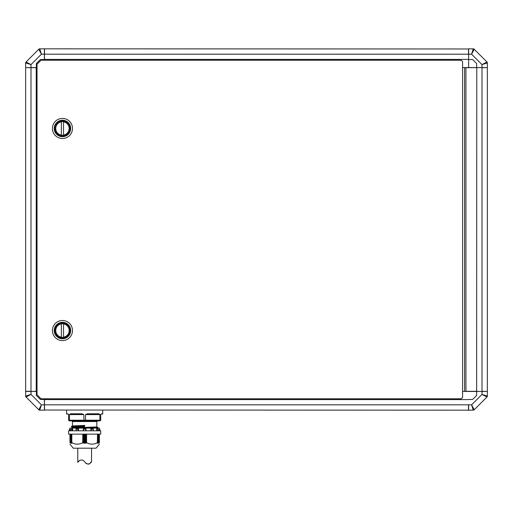 <?xml version="1.0" encoding="UTF-8"?>
<svg xmlns="http://www.w3.org/2000/svg" width="513" height="513" viewBox="0 0 513 513"><rect width="100%" height="100%" fill="white"/><g stroke="black" fill="none" stroke-linecap="round" stroke-linejoin="round"><path stroke-width="0.77" d="M468.613 67.44L468.613 48.838L473.249 48.838A1.34 1.34 0 0 1 474.198 49.229L486.959 61.99A1.34 1.34 0 0 1 487.35 62.939L487.35 67.575L481.996 67.575L481.996 64.6L471.588 54.192L468.613 54.192L468.613 67.575M462.591 67.575L462.591 61.554L461.251 60.213L41.04 60.213L37.026 64.228L37.026 394.779L41.04 398.793L461.251 398.793L462.591 397.453L462.591 67.575L481.996 67.575L465.939 67.71L465.939 391.297L476.641 391.297L476.776 67.575M476.776 391.432L487.35 391.432L487.35 396.068A1.34 1.34 0 0 1 486.959 397.017L474.198 409.778A1.34 1.34 0 0 1 473.249 410.169L468.613 410.169L468.613 404.815L471.588 404.815L481.996 394.407L481.996 391.432L462.591 391.432M25.65 396.068L31.004 394.407L26.041 397.017L38.802 409.778L26.041 397.017A1.34 1.34 0 0 1 25.65 396.068L25.65 391.432L31.004 391.432L31.004 394.407L41.412 404.815L44.387 404.815L44.387 398.793M37.026 391.432L31.004 391.432L37.026 391.297M44.522 398.793L44.387 410.169L39.751 410.169A1.34 1.34 0 0 1 38.802 409.778L41.412 404.815L39.751 410.169A1.34 1.34 0 0 1 38.802 409.778M37.026 67.71L25.65 67.575L25.65 62.939L31.004 64.6L31.004 67.575L37.026 67.575M44.387 48.838L44.387 54.192L41.412 54.192L31.004 64.6L26.041 61.99L38.802 49.229L41.412 54.192L39.751 48.838L44.387 48.838M44.387 60.213L44.387 54.192L44.522 60.213M486.959 61.99L481.996 64.6L487.35 62.939M473.249 48.838L471.588 54.192L474.198 49.229A1.34 1.34 0 0 0 473.249 48.838M476.641 67.575L476.641 63.561L472.627 59.546L468.613 59.546M487.215 67.575L481.996 67.71L481.996 391.297L487.215 391.432M487.35 67.71L487.35 391.297M468.613 399.46L472.627 399.46L476.641 395.446L476.641 391.432M487.35 396.068L481.996 394.407L486.959 397.017A1.34 1.34 0 0 0 487.35 396.068M474.198 409.778L471.588 404.815L473.249 410.169A1.34 1.34 0 0 0 474.198 409.778M44.387 399.595L468.613 399.595M44.522 410.169L44.522 404.815L468.478 404.815L468.478 410.169L44.387 410.034M44.387 59.546L40.373 59.546L36.359 63.561L36.359 67.575M25.65 62.939A1.34 1.34 0 0 1 26.041 61.99A1.34 1.34 0 0 0 25.65 62.939M38.802 49.229A1.34 1.34 0 0 1 39.751 48.838A1.34 1.34 0 0 0 38.802 49.229M36.224 67.575L36.224 391.432M25.65 67.71L25.65 391.297L31.004 391.297L31.004 67.71L25.785 67.575M468.613 59.412L44.387 59.412M468.478 48.838L468.478 54.192L44.522 54.192L44.522 48.838L468.613 48.972M36.359 391.432L36.359 395.446L40.373 399.46L44.387 399.46M464.598 67.575L464.598 391.432M465.939 67.575L465.939 391.432M62.451 118.426A10.036 10.036 0 0 0 52.416 128.462A10.036 10.036 0 0 0 62.451 138.504A10.036 10.036 0 0 0 72.487 128.462A10.036 10.036 0 0 0 62.451 118.426M69.274 128.462A6.823 6.823 0 0 0 62.451 121.639A6.823 6.823 0 0 0 55.628 128.462A6.823 6.823 0 0 0 62.451 135.291A6.823 6.823 0 0 0 69.274 128.462M61.38 121.857A6.688 6.688 0 0 0 61.38 135.066L61.38 121.857M62.451 320.503A10.036 10.036 0 0 0 52.416 330.539A10.036 10.036 0 0 0 62.451 340.581A10.036 10.036 0 0 0 72.487 330.539A10.036 10.036 0 0 0 62.451 320.503M69.274 330.539A6.823 6.823 0 0 0 62.451 323.716A6.823 6.823 0 0 0 55.628 330.539A6.823 6.823 0 0 0 62.451 337.368A6.823 6.823 0 0 0 69.274 330.539M61.38 323.934A6.688 6.688 0 0 0 61.38 337.144L61.38 323.934M63.522 337.144A6.688 6.688 0 0 0 63.522 323.934L63.522 337.144M63.522 135.066A6.688 6.688 0 0 0 63.522 121.857L63.522 135.066M66.6 410.169L66.6 413.779L67.831 413.779L68.607 414.587L68.607 420.205L69.473 420.205L69.473 414.587L70.57 413.779L70.852 414.183L81.997 414.183L82.189 414.587L69.473 414.587M70.57 413.779L81.926 413.779L83.805 414.587L83.997 420.872L85.338 420.872L85.53 420.205L85.53 414.587L87.409 413.779L87.345 414.183L98.451 414.183L98.246 414.587L85.53 414.587M98.246 414.587L99.862 414.587L98.765 413.779L99.862 414.587L99.862 420.205L100.728 420.205L100.728 414.587L101.503 413.779A0.404 0.372 90 0 1 101.125 414.183C102.728 414.183 102.728 414.183 101.125 414.183L100.766 414.414A0.404 0.404 0 0 0 100.728 414.587A0.404 0.404 0 0 1 100.766 414.414M102.735 410.169L102.735 413.779L102.331 414.183M84.664 426.88L72.487 427.4L72.487 427.925L96.848 426.925L96.848 421.545L72.487 421.545L72.487 425.918L84.664 425.418L84.664 425.893L71.487 426.393L84.664 425.764M99.387 444.181L96.04 448.195L73.295 448.195L69.948 444.181M84.76 434.139L84.664 443.309L84.574 434.139M83.439 434.139L83.439 443.245L83.908 442.687L84.574 443.264M83.439 443.245L83.234 434.139M70.679 443.27L70.48 442.687L72.006 443.258L71.852 442.629C75.501 444.662 79.137 444.662 82.76 442.629L83.234 443.213M71.794 442.693L71.852 434.139M71.14 442.693L71.236 434.139M70.48 442.687L70.57 434.139M70.063 434.139L69.948 442.629C69.948 444.662 69.948 444.662 69.948 442.629C69.948 444.662 69.948 444.662 69.948 442.629L70.563 442.931M97.848 427.925L95.54 428.118L97.848 427.925L97.848 427.4L76.309 428.118M71.487 426.925L84.664 426.425L71.64 427.085L71.487 426.393M69.948 428.791L69.948 428.118L99.387 428.118L99.387 428.791M69.845 430.798L69.98 428.791L70.005 430.798M72.5 430.798L72.615 428.791L72.641 430.798M78.412 430.798L78.483 428.791L78.495 430.798M90.839 430.798L90.839 428.791L91.449 430.798M96.694 430.798L96.694 428.791L98.054 428.791L96.72 428.791L97.374 430.798M99.33 430.798L99.33 428.791L99.817 429.163L99.413 428.791M97.547 434.139L97.342 443.213L98.862 442.661L98.663 443.245L99.387 442.629C99.387 444.662 99.387 444.662 99.387 442.629C99.387 444.662 99.387 444.662 99.387 442.629L99.387 434.139L99.387 442.629M100.728 430.798L68.607 430.798L68.607 434.139L100.728 434.139L100.728 430.798M98.336 430.798L98.054 428.791M98.374 430.183L98.374 430.798M93.116 430.798L93.238 428.81L90.852 428.791M93.295 428.964L93.295 430.798M85.633 430.798L86.004 428.791L83.33 428.791L83.33 430.798M98.201 434.139L98.201 442.668M98.862 434.139L98.862 442.661M99.862 414.581L99.74 414.235M68.607 414.587L67.831 413.779A0.404 0.372 90 0 0 68.21 414.183A0.404 0.404 0 0 1 68.338 414.203L68.338 414.203M100.054 420.872L100.728 420.205L99.413 420.872M99.849 420.359L99.387 420.872L85.338 420.872M100.862 414.286L100.862 414.286A0.404 0.404 0 0 1 101.125 414.183L100.747 414.453M87.409 413.779L98.765 413.779L98.451 414.183M87.146 414.587L87.338 414.183M83.805 414.587L82.189 414.587M81.926 413.779L81.997 414.183M71.083 414.587L70.852 414.183M83.997 420.872L69.948 420.872L69.473 420.205L69.948 420.872L69.274 420.872L68.633 420.384M68.588 414.453L68.21 414.183C66.607 414.183 66.607 414.183 68.21 414.183C66.607 414.183 66.607 414.183 68.21 414.183L68.569 414.414M76.969 414.183L70.884 414.183L76.969 414.183M84.664 426.425L84.664 425.893M84.664 426.899L84.664 426.553M98.124 442.943L98.028 443.264M86.101 434.139L86.101 443.213L86.575 442.629C90.217 444.662 93.853 444.662 97.483 442.629L97.547 442.648M86.101 443.213L85.895 434.139M84.76 443.264L85.427 442.687L85.895 443.245M69.948 442.629L69.948 434.139M83.33 428.791L83.702 430.798M78.483 428.791L76.097 428.81L76.052 429.163L78.188 429.163L77.886 430.798M72.615 428.791L70.98 429.163L72.211 429.163L71.961 430.798M86.004 430.798L86.004 428.81M78.412 428.81L78.188 429.163M76.097 428.81L76.219 430.798M72.5 428.81L72.211 429.163M70.98 429.163L70.961 430.798M69.845 428.81L69.441 430.798M99.894 430.798L99.766 429.163M96.835 430.798L96.835 428.81L98.355 429.163M79.836 460.264L77.777 462.354C77.495 461.931 81.631 457.558 84.741 461.918C87.768 466.49 91.84 462.162 91.558 461.508L91.558 448.195M77.777 462.354L77.777 448.195M91.558 461.508L89.506 463.816M89.397 463.88L88.358 464.162M87.486 463.996L86.024 463.085M62.451 120.241A8.227 8.227 0 0 0 54.231 128.462A8.227 8.227 0 0 0 62.451 136.689A8.227 8.227 0 0 0 70.679 128.462A8.227 8.227 0 0 0 62.451 120.241M62.451 120.811A7.65 7.65 0 0 0 54.801 128.462A7.65 7.65 0 0 0 62.451 136.118A7.65 7.65 0 0 0 70.101 128.462A7.65 7.65 0 0 0 62.451 120.811M62.451 322.318A8.227 8.227 0 0 0 54.231 330.539A8.227 8.227 0 0 0 62.451 338.766A8.227 8.227 0 0 0 70.679 330.539A8.227 8.227 0 0 0 62.451 322.318M62.451 322.889A7.65 7.65 0 0 0 54.801 330.539A7.65 7.65 0 0 0 62.451 338.195A7.65 7.65 0 0 0 70.101 330.539A7.65 7.65 0 0 0 62.451 322.889M69.473 420.205L99.862 420.205M101.503 413.779L102.735 413.779M83.433 429.163L85.902 429.163M72.102 428.118L96.848 426.925M71.64 426.239L84.664 425.546M73.064 428.118L93.917 427.521L97.752 427.271L96.906 427.028M72.487 427.4L71.64 427.085L72.769 427.188M72.436 427.297L84.664 426.765M97.483 442.629L97.483 434.139M86.575 434.139L86.575 442.629M82.76 442.629L82.76 434.139M76.097 430.183L76.097 430.798M99.49 428.81L99.49 430.798M90.923 428.81L90.923 430.798M86.396 434.139L86.396 442.693M99.272 434.139L99.272 442.693M82.939 442.693L82.939 434.139M71.788 442.648L71.788 434.139L71.794 442.623M93.283 429.163L91.147 429.163M69.922 428.791L69.569 429.163M98.092 442.687L98.092 434.139M70.48 442.642L70.48 434.139L70.473 442.661M98.765 434.139L98.765 442.693M71.14 434.139L71.14 442.648L71.134 434.139M85.427 434.139L85.427 442.687M71.211 443.264L71.211 442.943M83.908 442.687L83.908 434.139M85.241 434.139L85.241 442.693M84.094 442.693L84.094 434.139M96.848 421.545L97.515 420.872M66.6 413.779L67.004 414.183M72.487 421.545L71.82 420.872M76.039 428.964L76.039 430.798M69.518 429.163L69.409 430.798M99.817 429.163L99.926 430.798"/></g></svg>
